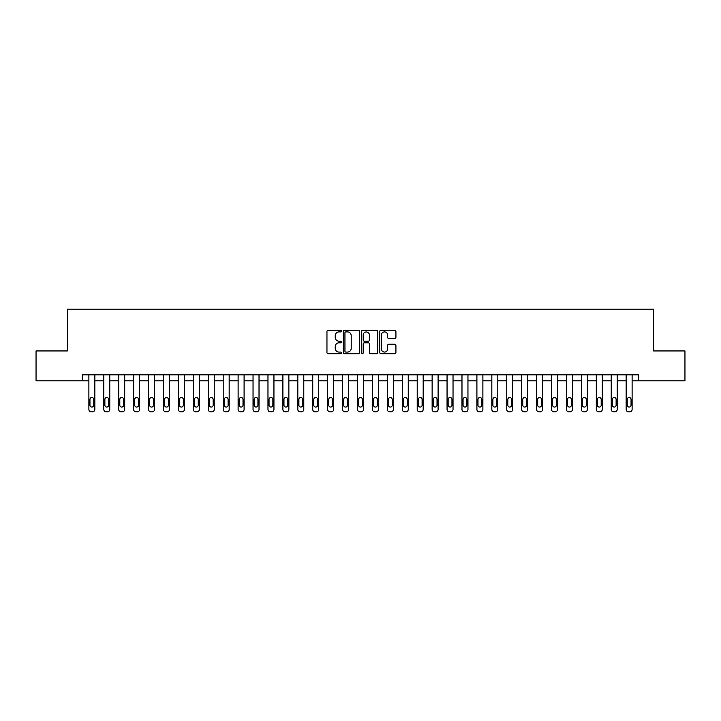<?xml version="1.0" encoding="UTF-8"?>
<svg xmlns="http://www.w3.org/2000/svg" width="721" height="721" viewBox="0 0 721 721"><rect width="100%" height="100%" fill="white"/><g stroke="black" fill="none" stroke-linecap="round" stroke-linejoin="round"><path stroke-width="1.08" d="M341.394 331.092A0.82 0.82 0 0 0 340.573 330.272L328.127 330.272A1.172 1.172 0 0 0 326.955 331.444L326.955 352.542A1.172 1.172 0 0 0 328.127 353.714L340.573 353.714A0.82 0.82 0 0 0 341.394 352.893A0.82 0.82 0 0 0 340.573 352.073L338.969 352.073A3.749 3.749 0 0 1 335.22 348.324L335.22 346.567A3.749 3.749 0 0 1 338.969 342.817L340.573 342.817A0.82 0.82 0 0 0 341.394 341.997A0.82 0.82 0 0 0 340.573 341.177L338.969 341.177A3.749 3.749 0 0 1 335.22 337.428L335.22 335.662A3.749 3.749 0 0 1 338.969 331.912L340.573 331.912A0.82 0.82 0 0 0 341.394 331.092M394.748 338.537A1.172 1.172 0 0 0 395.919 337.365L395.919 331.444A1.172 1.172 0 0 0 394.748 330.272L380.922 330.272A1.172 1.172 0 0 0 379.751 331.444L379.751 352.542A1.172 1.172 0 0 0 380.922 353.714L394.748 353.714A1.172 1.172 0 0 0 395.919 352.542L395.919 345.395A1.172 1.172 0 0 0 394.748 344.223L388.835 344.223A1.172 1.172 0 0 0 387.664 345.395L387.664 348.937A3.136 3.136 0 0 1 384.527 352.073A3.136 3.136 0 0 1 381.391 348.937L381.391 335.049A3.136 3.136 0 0 1 384.527 331.912A3.136 3.136 0 0 1 387.664 335.049L387.664 337.365A1.172 1.172 0 0 0 388.835 338.537L394.748 338.537M82.311 380.796L36.05 380.796L36.05 350.947L67.386 350.947L67.386 309.165L653.614 309.165L653.614 350.947L684.95 350.947L684.95 380.796L638.689 380.796L638.689 374.83L82.311 374.83L82.311 380.796L88.881 380.796L88.881 409.447A2.388 2.388 0 0 0 91.27 411.835L92.459 411.835A2.388 2.388 0 0 0 94.848 409.447L94.848 380.796L103.806 380.796L103.806 409.447A2.388 2.388 0 0 0 106.194 411.835L107.384 411.835A2.388 2.388 0 0 0 109.772 409.447L109.772 380.796L118.731 380.796L118.731 409.447A2.388 2.388 0 0 0 121.119 411.835L122.309 411.835A2.388 2.388 0 0 0 124.697 409.447L124.697 380.796L133.655 380.796L133.655 409.447A2.388 2.388 0 0 0 136.044 411.835L137.233 411.835A2.388 2.388 0 0 0 139.622 409.447L139.622 380.796L148.58 380.796L148.58 409.447A2.388 2.388 0 0 0 150.968 411.835L152.158 411.835A2.388 2.388 0 0 0 154.546 409.447L154.546 380.796L163.505 380.796L163.505 409.447A2.388 2.388 0 0 0 165.893 411.835L167.083 411.835A2.388 2.388 0 0 0 169.471 409.447L169.471 380.796L178.429 380.796L178.429 409.447A2.388 2.388 0 0 0 180.818 411.835L182.007 411.835A2.388 2.388 0 0 0 184.396 409.447L184.396 380.796L193.354 380.796L193.354 409.447A2.388 2.388 0 0 0 195.733 411.835L196.932 411.835A2.388 2.388 0 0 0 199.32 409.447L199.32 380.796L208.27 380.796L208.27 409.447A2.388 2.388 0 0 0 210.658 411.835L211.857 411.835A2.388 2.388 0 0 0 214.245 409.447L214.245 380.796L223.195 380.796L223.195 409.447A2.388 2.388 0 0 0 225.583 411.835L226.782 411.835A2.388 2.388 0 0 0 229.17 409.447L229.17 380.796L238.119 380.796L238.119 409.447A2.388 2.388 0 0 0 240.508 411.835L241.706 411.835A2.388 2.388 0 0 0 244.095 409.447L244.095 380.796L253.044 380.796L253.044 409.447A2.388 2.388 0 0 0 255.432 411.835L256.631 411.835A2.388 2.388 0 0 0 259.019 409.447L259.019 380.796L267.969 380.796L267.969 409.447A2.388 2.388 0 0 0 270.357 411.835L271.556 411.835A2.388 2.388 0 0 0 273.944 409.447L273.944 380.796L282.893 380.796L282.893 409.447A2.388 2.388 0 0 0 285.282 411.835L286.48 411.835A2.388 2.388 0 0 0 288.869 409.447L288.869 380.796L297.818 380.796L297.818 409.447A2.388 2.388 0 0 0 300.206 411.835L301.405 411.835A2.388 2.388 0 0 0 303.784 409.447L303.784 380.796L312.743 380.796L312.743 409.447A2.388 2.388 0 0 0 315.131 411.835L316.321 411.835A2.388 2.388 0 0 0 318.709 409.447L318.709 380.796L327.667 380.796L327.667 409.447A2.388 2.388 0 0 0 330.056 411.835L331.245 411.835A2.388 2.388 0 0 0 333.634 409.447L333.634 380.796L342.592 380.796L342.592 409.447A2.388 2.388 0 0 0 344.98 411.835L346.17 411.835A2.388 2.388 0 0 0 348.558 409.447L348.558 380.796L357.517 380.796L357.517 409.447A2.388 2.388 0 0 0 359.905 411.835L361.095 411.835A2.388 2.388 0 0 0 363.483 409.447L363.483 380.796L372.442 380.796L372.442 409.447A2.388 2.388 0 0 0 374.83 411.835L376.02 411.835A2.388 2.388 0 0 0 378.408 409.447L378.408 380.796L387.366 380.796L387.366 409.447A2.388 2.388 0 0 0 389.755 411.835L390.944 411.835A2.388 2.388 0 0 0 393.333 409.447L393.333 380.796L402.291 380.796L402.291 409.447A2.388 2.388 0 0 0 404.679 411.835L405.869 411.835A2.388 2.388 0 0 0 408.257 409.447L408.257 380.796L417.216 380.796L417.216 409.447A2.388 2.388 0 0 0 419.595 411.835L420.794 411.835A2.388 2.388 0 0 0 423.182 409.447L423.182 380.796L432.131 380.796L432.131 409.447A2.388 2.388 0 0 0 434.52 411.835L435.718 411.835A2.388 2.388 0 0 0 438.107 409.447L438.107 380.796L447.056 380.796L447.056 409.447A2.388 2.388 0 0 0 449.444 411.835L450.643 411.835A2.388 2.388 0 0 0 453.031 409.447L453.031 380.796L461.981 380.796L461.981 409.447A2.388 2.388 0 0 0 464.369 411.835L465.568 411.835A2.388 2.388 0 0 0 467.956 409.447L467.956 380.796L476.905 380.796L476.905 409.447A2.388 2.388 0 0 0 479.294 411.835L480.492 411.835A2.388 2.388 0 0 0 482.881 409.447L482.881 380.796L491.83 380.796L491.83 409.447A2.388 2.388 0 0 0 494.218 411.835L495.417 411.835A2.388 2.388 0 0 0 497.805 409.447L497.805 380.796L506.755 380.796L506.755 409.447A2.388 2.388 0 0 0 509.143 411.835L510.342 411.835A2.388 2.388 0 0 0 512.73 409.447L512.73 380.796L521.68 380.796L521.68 409.447A2.388 2.388 0 0 0 524.068 411.835L525.267 411.835A2.388 2.388 0 0 0 527.646 409.447L527.646 380.796L536.604 380.796L536.604 409.447A2.388 2.388 0 0 0 538.993 411.835L540.182 411.835A2.388 2.388 0 0 0 542.571 409.447L542.571 380.796L551.529 380.796L551.529 409.447A2.388 2.388 0 0 0 553.917 411.835L555.107 411.835A2.388 2.388 0 0 0 557.495 409.447L557.495 380.796L566.454 380.796L566.454 409.447A2.388 2.388 0 0 0 568.842 411.835L570.032 411.835A2.388 2.388 0 0 0 572.42 409.447L572.42 380.796L581.378 380.796L581.378 409.447A2.388 2.388 0 0 0 583.767 411.835L584.956 411.835A2.388 2.388 0 0 0 587.345 409.447L587.345 380.796L596.303 380.796L596.303 409.447A2.388 2.388 0 0 0 598.691 411.835L599.881 411.835A2.388 2.388 0 0 0 602.269 409.447L602.269 380.796L611.228 380.796L611.228 409.447A2.388 2.388 0 0 0 613.616 411.835L614.806 411.835A2.388 2.388 0 0 0 617.194 409.447L617.194 380.796L626.152 380.796L626.152 409.447A2.388 2.388 0 0 0 628.541 411.835L629.73 411.835A2.388 2.388 0 0 0 632.119 409.447L632.119 380.796L638.689 380.796M359.473 331.444A1.172 1.172 0 0 0 358.301 330.272L344.476 330.272A1.172 1.172 0 0 0 343.304 331.444L343.304 352.542A1.172 1.172 0 0 0 344.476 353.714L358.301 353.714A1.172 1.172 0 0 0 359.473 352.542L359.473 331.444M362.699 330.272L376.524 330.272A1.172 1.172 0 0 1 377.696 331.444L377.696 352.542A1.172 1.172 0 0 1 376.524 353.714L370.612 353.714A1.172 1.172 0 0 1 369.44 352.542L369.44 343.989A1.172 1.172 0 0 0 368.26 342.817L364.339 342.817A1.172 1.172 0 0 0 363.168 343.989L363.168 352.893A0.82 0.82 0 0 1 362.348 353.714A0.82 0.82 0 0 1 361.527 352.893L361.527 331.444A1.172 1.172 0 0 1 362.699 330.272M345.765 331.912A0.82 0.82 0 0 0 344.944 332.732L344.944 351.253A0.82 0.82 0 0 0 345.765 352.073L347.459 352.073A3.749 3.749 0 0 0 351.208 348.324L351.208 335.662A3.749 3.749 0 0 0 347.459 331.912L345.765 331.912M369.44 335.112A3.136 3.136 0 0 0 366.304 331.975A3.136 3.136 0 0 0 363.168 335.112L363.168 340.006A1.172 1.172 0 0 0 364.339 341.177L368.26 341.177A1.172 1.172 0 0 0 369.44 340.006L369.44 335.112M94.848 374.83L94.848 409.447M88.881 374.83L88.881 409.447M93.775 405.157A1.911 1.911 0 0 1 91.864 407.068A1.911 1.911 0 0 1 89.954 405.157L89.954 399.425A1.911 1.911 0 0 1 91.864 397.514A1.911 1.911 0 0 1 93.775 399.425L93.775 405.157M91.27 411.835L92.459 411.835M109.772 374.83L109.772 409.447M103.806 374.83L103.806 409.447M108.7 405.157A1.911 1.911 0 0 1 106.789 407.068A1.911 1.911 0 0 1 104.878 405.157L104.878 399.425A1.911 1.911 0 0 1 106.789 397.514A1.911 1.911 0 0 1 108.7 399.425L108.7 405.157M106.194 411.835L107.384 411.835M124.697 374.83L124.697 409.447M118.731 374.83L118.731 409.447M123.624 405.157A1.911 1.911 0 0 1 121.714 407.068A1.911 1.911 0 0 1 119.803 405.157L119.803 399.425A1.911 1.911 0 0 1 121.714 397.514A1.911 1.911 0 0 1 123.624 399.425L123.624 405.157M121.119 411.835L122.309 411.835M139.622 374.83L139.622 409.447M133.655 374.83L133.655 409.447M138.549 405.157A1.911 1.911 0 0 1 136.639 407.068A1.911 1.911 0 0 1 134.728 405.157L134.728 399.425A1.911 1.911 0 0 1 136.639 397.514A1.911 1.911 0 0 1 138.549 399.425L138.549 405.157M136.044 411.835L137.233 411.835M154.546 374.83L154.546 409.447M148.58 374.83L148.58 409.447M153.474 405.157A1.911 1.911 0 0 1 151.563 407.068A1.911 1.911 0 0 1 149.653 405.157L149.653 399.425A1.911 1.911 0 0 1 151.563 397.514A1.911 1.911 0 0 1 153.474 399.425L153.474 405.157M150.968 411.835L152.158 411.835M169.471 374.83L169.471 409.447M163.505 374.83L163.505 409.447M168.399 405.157A1.911 1.911 0 0 1 166.488 407.068A1.911 1.911 0 0 1 164.577 405.157L164.577 399.425A1.911 1.911 0 0 1 166.488 397.514A1.911 1.911 0 0 1 168.399 399.425L168.399 405.157M165.893 411.835L167.083 411.835M184.396 374.83L184.396 409.447M178.429 374.83L178.429 409.447M183.323 405.157A1.911 1.911 0 0 1 181.413 407.068A1.911 1.911 0 0 1 179.502 405.157L179.502 399.425A1.911 1.911 0 0 1 181.413 397.514A1.911 1.911 0 0 1 183.323 399.425L183.323 405.157M180.818 411.835L182.007 411.835M199.32 374.83L199.32 409.447M193.354 374.83L193.354 409.447M198.248 405.157A1.911 1.911 0 0 1 196.337 407.068A1.911 1.911 0 0 1 194.427 405.157L194.427 399.425A1.911 1.911 0 0 1 196.337 397.514A1.911 1.911 0 0 1 198.248 399.425L198.248 405.157M195.733 411.835L196.932 411.835M214.245 374.83L214.245 409.447M208.27 374.83L208.27 409.447M213.173 405.157A1.911 1.911 0 0 1 211.262 407.068A1.911 1.911 0 0 1 209.351 405.157L209.351 399.425A1.911 1.911 0 0 1 211.262 397.514A1.911 1.911 0 0 1 213.173 399.425L213.173 405.157M210.658 411.835L211.857 411.835M229.17 374.83L229.17 409.447M223.195 374.83L223.195 409.447M228.097 405.157A1.911 1.911 0 0 1 226.187 407.068A1.911 1.911 0 0 1 224.276 405.157L224.276 399.425A1.911 1.911 0 0 1 226.187 397.514A1.911 1.911 0 0 1 228.097 399.425L228.097 405.157M225.583 411.835L226.782 411.835M244.095 374.83L244.095 409.447M238.119 374.83L238.119 409.447M243.013 405.157A1.911 1.911 0 0 1 241.111 407.068A1.911 1.911 0 0 1 239.201 405.157L239.201 399.425A1.911 1.911 0 0 1 241.111 397.514A1.911 1.911 0 0 1 243.013 399.425L243.013 405.157M240.508 411.835L241.706 411.835M259.019 374.83L259.019 409.447M253.044 374.83L253.044 409.447M257.938 405.157A1.911 1.911 0 0 1 256.027 407.068A1.911 1.911 0 0 1 254.125 405.157L254.125 399.425A1.911 1.911 0 0 1 256.027 397.514A1.911 1.911 0 0 1 257.938 399.425L257.938 405.157M255.432 411.835L256.631 411.835M273.944 374.83L273.944 409.447M267.969 374.83L267.969 409.447M272.862 405.157A1.911 1.911 0 0 1 270.952 407.068A1.911 1.911 0 0 1 269.041 405.157L269.041 399.425A1.911 1.911 0 0 1 270.952 397.514A1.911 1.911 0 0 1 272.862 399.425L272.862 405.157M270.357 411.835L271.556 411.835M288.869 374.83L288.869 409.447M282.893 374.83L282.893 409.447M287.787 405.157A1.911 1.911 0 0 1 285.876 407.068A1.911 1.911 0 0 1 283.966 405.157L283.966 399.425A1.911 1.911 0 0 1 285.876 397.514A1.911 1.911 0 0 1 287.787 399.425L287.787 405.157M285.282 411.835L286.48 411.835M303.784 374.83L303.784 409.447M297.818 374.83L297.818 409.447M302.712 405.157A1.911 1.911 0 0 1 300.801 407.068A1.911 1.911 0 0 1 298.891 405.157L298.891 399.425A1.911 1.911 0 0 1 300.801 397.514A1.911 1.911 0 0 1 302.712 399.425L302.712 405.157M300.206 411.835L301.405 411.835M318.709 374.83L318.709 409.447M312.743 374.83L312.743 409.447M317.637 405.157A1.911 1.911 0 0 1 315.726 407.068A1.911 1.911 0 0 1 313.815 405.157L313.815 399.425A1.911 1.911 0 0 1 315.726 397.514A1.911 1.911 0 0 1 317.637 399.425L317.637 405.157M315.131 411.835L316.321 411.835M333.634 374.83L333.634 409.447M327.667 374.83L327.667 409.447M332.561 405.157A1.911 1.911 0 0 1 330.651 407.068A1.911 1.911 0 0 1 328.74 405.157L328.74 399.425A1.911 1.911 0 0 1 330.651 397.514A1.911 1.911 0 0 1 332.561 399.425L332.561 405.157M330.056 411.835L331.245 411.835M348.558 374.83L348.558 409.447M342.592 374.83L342.592 409.447M347.486 405.157A1.911 1.911 0 0 1 345.575 407.068A1.911 1.911 0 0 1 343.665 405.157L343.665 399.425A1.911 1.911 0 0 1 345.575 397.514A1.911 1.911 0 0 1 347.486 399.425L347.486 405.157M344.98 411.835L346.17 411.835M363.483 374.83L363.483 409.447M357.517 374.83L357.517 409.447M362.411 405.157A1.911 1.911 0 0 1 360.5 407.068A1.911 1.911 0 0 1 358.589 405.157L358.589 399.425A1.911 1.911 0 0 1 360.5 397.514A1.911 1.911 0 0 1 362.411 399.425L362.411 405.157M359.905 411.835L361.095 411.835M378.408 374.83L378.408 409.447M372.442 374.83L372.442 409.447M377.335 405.157A1.911 1.911 0 0 1 375.425 407.068A1.911 1.911 0 0 1 373.514 405.157L373.514 399.425A1.911 1.911 0 0 1 375.425 397.514A1.911 1.911 0 0 1 377.335 399.425L377.335 405.157M374.83 411.835L376.02 411.835M393.333 374.83L393.333 409.447M387.366 374.83L387.366 409.447M392.26 405.157A1.911 1.911 0 0 1 390.349 407.068A1.911 1.911 0 0 1 388.439 405.157L388.439 399.425A1.911 1.911 0 0 1 390.349 397.514A1.911 1.911 0 0 1 392.26 399.425L392.26 405.157M389.755 411.835L390.944 411.835M408.257 374.83L408.257 409.447M402.291 374.83L402.291 409.447M407.185 405.157A1.911 1.911 0 0 1 405.274 407.068A1.911 1.911 0 0 1 403.363 405.157L403.363 399.425A1.911 1.911 0 0 1 405.274 397.514A1.911 1.911 0 0 1 407.185 399.425L407.185 405.157M404.679 411.835L405.869 411.835M423.182 374.83L423.182 409.447M417.216 374.83L417.216 409.447M422.109 405.157A1.911 1.911 0 0 1 420.199 407.068A1.911 1.911 0 0 1 418.288 405.157L418.288 399.425A1.911 1.911 0 0 1 420.199 397.514A1.911 1.911 0 0 1 422.109 399.425L422.109 405.157M419.595 411.835L420.794 411.835M438.107 374.83L438.107 409.447M432.131 374.83L432.131 409.447M437.034 405.157A1.911 1.911 0 0 1 435.124 407.068A1.911 1.911 0 0 1 433.213 405.157L433.213 399.425A1.911 1.911 0 0 1 435.124 397.514A1.911 1.911 0 0 1 437.034 399.425L437.034 405.157M434.52 411.835L435.718 411.835M453.031 374.83L453.031 409.447M447.056 374.83L447.056 409.447M451.959 405.157A1.911 1.911 0 0 1 450.048 407.068A1.911 1.911 0 0 1 448.138 405.157L448.138 399.425A1.911 1.911 0 0 1 450.048 397.514A1.911 1.911 0 0 1 451.959 399.425L451.959 405.157M449.444 411.835L450.643 411.835M467.956 374.83L467.956 409.447M461.981 374.83L461.981 409.447M466.875 405.157A1.911 1.911 0 0 1 464.973 407.068A1.911 1.911 0 0 1 463.062 405.157L463.062 399.425A1.911 1.911 0 0 1 464.973 397.514A1.911 1.911 0 0 1 466.875 399.425L466.875 405.157M464.369 411.835L465.568 411.835M482.881 374.83L482.881 409.447M476.905 374.83L476.905 409.447M481.799 405.157A1.911 1.911 0 0 1 479.889 407.068A1.911 1.911 0 0 1 477.987 405.157L477.987 399.425A1.911 1.911 0 0 1 479.889 397.514A1.911 1.911 0 0 1 481.799 399.425L481.799 405.157M479.294 411.835L480.492 411.835M497.805 374.83L497.805 409.447M491.83 374.83L491.83 409.447M496.724 405.157A1.911 1.911 0 0 1 494.813 407.068A1.911 1.911 0 0 1 492.903 405.157L492.903 399.425A1.911 1.911 0 0 1 494.813 397.514A1.911 1.911 0 0 1 496.724 399.425L496.724 405.157M494.218 411.835L495.417 411.835M512.73 374.83L512.73 409.447M506.755 374.83L506.755 409.447M511.649 405.157A1.911 1.911 0 0 1 509.738 407.068A1.911 1.911 0 0 1 507.827 405.157L507.827 399.425A1.911 1.911 0 0 1 509.738 397.514A1.911 1.911 0 0 1 511.649 399.425L511.649 405.157M509.143 411.835L510.342 411.835M527.646 374.83L527.646 409.447M521.68 374.83L521.68 409.447M526.573 405.157A1.911 1.911 0 0 1 524.663 407.068A1.911 1.911 0 0 1 522.752 405.157L522.752 399.425A1.911 1.911 0 0 1 524.663 397.514A1.911 1.911 0 0 1 526.573 399.425L526.573 405.157M524.068 411.835L525.267 411.835M542.571 374.83L542.571 409.447M536.604 374.83L536.604 409.447M541.498 405.157A1.911 1.911 0 0 1 539.587 407.068A1.911 1.911 0 0 1 537.677 405.157L537.677 399.425A1.911 1.911 0 0 1 539.587 397.514A1.911 1.911 0 0 1 541.498 399.425L541.498 405.157M538.993 411.835L540.182 411.835M557.495 374.83L557.495 409.447M551.529 374.83L551.529 409.447M556.423 405.157A1.911 1.911 0 0 1 554.512 407.068A1.911 1.911 0 0 1 552.601 405.157L552.601 399.425A1.911 1.911 0 0 1 554.512 397.514A1.911 1.911 0 0 1 556.423 399.425L556.423 405.157M553.917 411.835L555.107 411.835M572.42 374.83L572.42 409.447M566.454 374.83L566.454 409.447M571.347 405.157A1.911 1.911 0 0 1 569.437 407.068A1.911 1.911 0 0 1 567.526 405.157L567.526 399.425A1.911 1.911 0 0 1 569.437 397.514A1.911 1.911 0 0 1 571.347 399.425L571.347 405.157M568.842 411.835L570.032 411.835M587.345 374.83L587.345 409.447M581.378 374.83L581.378 409.447M586.272 405.157A1.911 1.911 0 0 1 584.361 407.068A1.911 1.911 0 0 1 582.451 405.157L582.451 399.425A1.911 1.911 0 0 1 584.361 397.514A1.911 1.911 0 0 1 586.272 399.425L586.272 405.157M583.767 411.835L584.956 411.835M602.269 374.83L602.269 409.447M596.303 374.83L596.303 409.447M601.197 405.157A1.911 1.911 0 0 1 599.286 407.068A1.911 1.911 0 0 1 597.376 405.157L597.376 399.425A1.911 1.911 0 0 1 599.286 397.514A1.911 1.911 0 0 1 601.197 399.425L601.197 405.157M598.691 411.835L599.881 411.835M617.194 374.83L617.194 409.447M611.228 374.83L611.228 409.447M616.122 405.157A1.911 1.911 0 0 1 614.211 407.068A1.911 1.911 0 0 1 612.3 405.157L612.3 399.425A1.911 1.911 0 0 1 614.211 397.514A1.911 1.911 0 0 1 616.122 399.425L616.122 405.157M613.616 411.835L614.806 411.835M632.119 374.83L632.119 409.447M626.152 374.83L626.152 409.447M631.046 405.157A1.911 1.911 0 0 1 629.136 407.068A1.911 1.911 0 0 1 627.225 405.157L627.225 399.425A1.911 1.911 0 0 1 629.136 397.514A1.911 1.911 0 0 1 631.046 399.425L631.046 405.157M628.541 411.835L629.73 411.835"/></g></svg>
